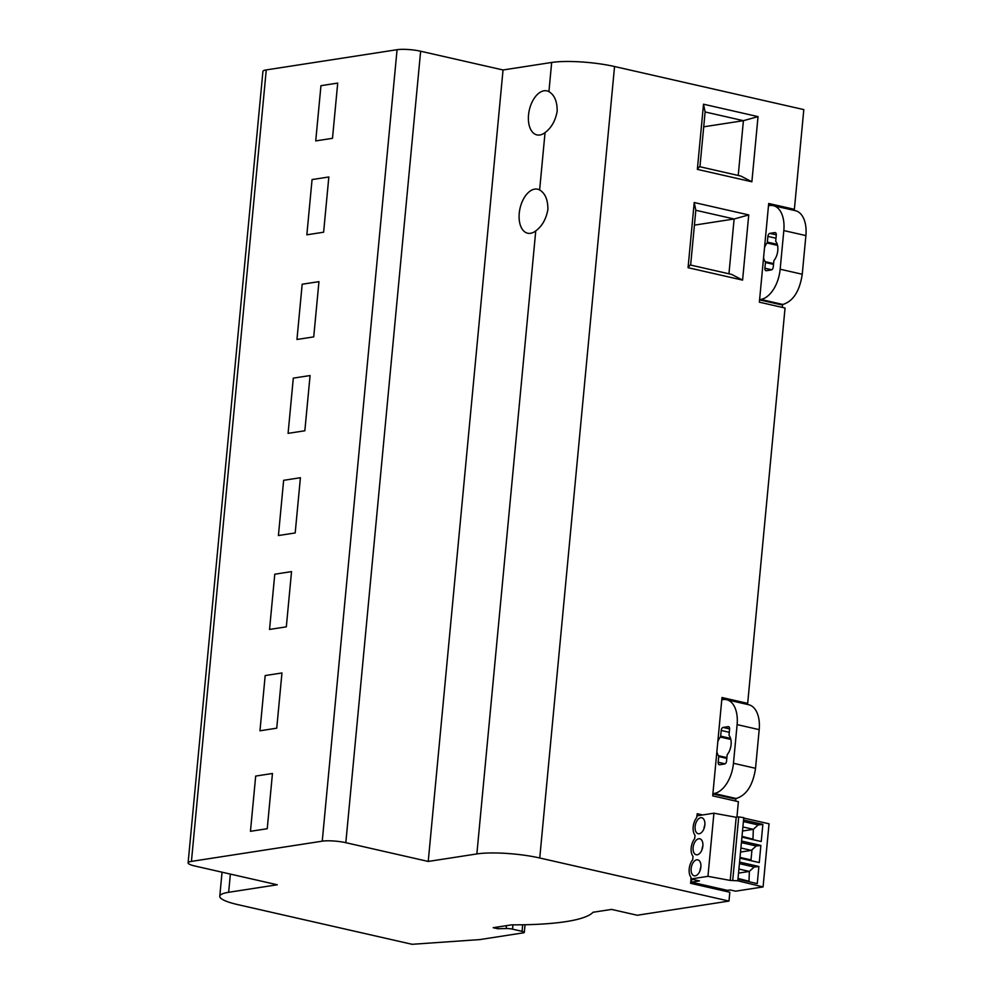 <?xml version="1.0" encoding="UTF-8"?>
<svg xmlns="http://www.w3.org/2000/svg" width="994" height="994" viewBox="0 0 994 994"><rect width="100%" height="100%" fill="white"/><g stroke="black" fill="none" stroke-linecap="round" stroke-linejoin="round"><path stroke-width="1.49" d="M397.066 49.7L266.255 69.915A16.923 3.069 -174.6 0 0 262.913 71.394L188.102 862.867A16.923 3.069 5.4 0 1 191.432 861.388L322.242 841.173A16.923 3.069 5.4 0 1 345.825 842.688L420.636 51.228A16.923 3.069 5.4 0 0 397.066 49.7L322.242 841.173M250.463 831.307L255.682 776.078L272.455 773.481L267.237 828.723L250.463 831.307L255.682 776.078L272.455 773.481L267.237 828.723L250.463 831.307M259.968 730.789L265.187 675.56L281.961 672.963L276.742 728.192L259.968 730.789L265.187 675.56L281.961 672.963L276.742 728.192L259.968 730.789M269.548 629.438L274.766 574.209L291.54 571.612L286.322 626.841L269.548 629.438L274.766 574.209L291.54 571.612L286.322 626.841L269.548 629.438M278.419 535.542L283.638 480.313L300.412 477.716L295.193 532.946L278.419 535.542L283.638 480.313L300.412 477.716L295.193 532.946L278.419 535.542M288.086 433.359L293.305 378.13L310.078 375.546L304.847 430.775L288.086 433.359L293.305 378.13L310.078 375.546L304.847 430.775L288.086 433.359M296.957 339.476L302.176 284.234L318.95 281.65L313.731 336.879L296.957 339.476L302.176 284.234L318.95 281.65L313.731 336.879L296.957 339.476M306.848 234.808L312.066 179.579L328.84 176.982L323.622 232.211L306.848 234.808L312.066 179.579L328.84 176.982L323.622 232.211L306.848 234.808M320.95 85.683L337.712 83.086L332.493 138.315L315.732 140.912L320.95 85.683L337.712 83.086L332.493 138.315L315.732 140.912L320.95 85.683M768.598 204.553L791.535 209.771L794.38 209.324L803.811 109.601L614.553 66.523A45.128 8.188 -174.6 0 0 551.67 62.46L548.924 91.634A22.564 12.947 -77.2 0 0 546.961 90.889A22.564 12.947 -77.2 0 0 528.535 114.969A22.564 12.947 -77.2 0 0 536.946 134.898A22.564 12.947 -77.2 0 0 545.047 132.6C551.397 127.903 555.435 120.783 557.174 111.229C557.261 101.512 554.503 94.989 548.924 91.634M551.67 62.46L503.039 69.978L420.636 51.228M512.929 924.842L512.519 929.154L522.061 931.328A5.641 1.019 -174.6 0 1 524.323 932.384A5.641 1.019 -174.6 0 1 523.217 932.869L479.779 939.591L412.088 944.3L237.864 904.639A45.128 8.188 -174.6 0 1 219.773 896.253A45.128 8.188 -174.6 0 1 228.657 892.289L277.289 884.772L194.886 866.01A16.923 3.069 5.4 0 1 188.102 862.867M512.519 929.154A5.641 1.019 -174.6 0 0 506.194 928.533L497.671 928.731L493.173 927.7L511.699 924.842A146.677 26.614 -174.6 0 0 593.033 912.268L611.571 909.411L637.253 915.25L728.987 901.073L539.742 857.996A45.128 8.188 -174.6 0 0 476.859 853.933L428.228 861.45L345.825 842.688M503.039 69.978L428.228 861.45M794.38 209.324L768.697 203.484L759.366 302.176L785.049 308.028L747.674 703.379L721.992 697.527L712.698 795.846L738.38 801.686L736.927 817.18M728.987 901.073L729.82 892.239L690.619 883.318L691.029 879.007M697.005 815.826L697.204 813.726L702.621 814.956M703.516 104.208L758.037 116.621L751.874 181.79L697.353 169.378L703.516 104.208L705.119 111.962L699.938 166.756M694.222 202.528L748.743 214.928L742.58 280.109L688.059 267.697L694.222 202.528L695.825 210.268L690.644 265.063M497.671 928.731L497.845 926.98M519.241 213.288A22.564 12.947 -77.2 0 0 527.652 233.217A22.564 12.947 -77.2 0 0 535.754 230.906C542.103 226.222 546.141 219.09 547.88 209.548C547.967 199.831 545.209 193.296 539.63 189.953A22.564 12.947 -77.2 0 0 537.667 189.208A22.564 12.947 -77.2 0 0 519.241 213.288M724.328 890.984L724.452 889.68M735.871 798.555L735.635 801.065M721.892 698.596L744.829 703.814L747.674 703.379M782.576 304.512L782.303 307.407M751.874 181.79L740.952 176.087L699.49 166.644L697.353 169.378M758.037 116.621L743.413 120.684L705.119 111.962M703.715 126.81L743.413 120.684L738.231 175.466M748.743 214.928L734.119 218.991L728.95 273.785M742.58 280.109L731.659 274.406L690.196 264.963L688.059 267.697M694.421 225.129L734.119 218.991L695.825 210.268M712.909 793.659L714.077 793.485A28.205 16.177 -77.2 0 0 733.46 763.28L737.113 724.614A28.205 16.177 -77.2 0 0 726.602 699.701A28.205 16.177 -77.2 0 0 722.961 699.59L721.781 699.776M733.783 798.604A2.82 1.615 -77.2 0 0 734.119 798.754A2.82 1.615 -77.2 0 0 734.479 798.766L736.156 798.505C746.506 795.299 752.967 785.235 755.539 768.3L759.192 729.646A28.205 16.177 -77.2 0 0 748.681 704.721L726.602 699.701M728.863 726.813L728.167 726.651A2.82 1.615 102.8 0 1 728.527 726.664A2.82 1.615 102.8 0 1 729.584 729.149L729.049 734.839A1.131 0.646 102.8 0 0 729.223 735.672A12.127 6.958 102.8 0 1 731.099 744.593A12.127 6.958 102.8 0 1 727.446 754.359A1.131 0.646 102.8 0 0 727.111 755.278L726.577 760.969A2.82 1.615 102.8 0 1 724.638 763.988L719.606 764.759A2.82 1.615 102.8 0 1 719.246 764.746A2.82 1.615 102.8 0 1 718.19 762.261L725.073 763.827M716.873 751.725A12.127 6.958 102.8 0 0 718.55 755.738A1.131 0.646 102.8 0 1 718.724 756.571L718.19 762.261M717.817 741.71A12.127 6.958 102.8 0 1 720.315 737.051L730.851 739.449M729.285 732.292L721.197 730.453L720.662 736.144A1.131 0.646 102.8 0 1 720.315 737.051M721.197 730.453A2.82 1.615 102.8 0 1 723.135 727.422L729.596 728.9M728.167 726.651L723.135 727.422M759.602 299.616L760.783 299.43A28.205 16.177 -77.2 0 0 780.166 269.225L783.819 230.571A28.205 16.177 -77.2 0 0 773.307 205.659A28.205 16.177 -77.2 0 0 769.654 205.547L768.486 205.721M780.489 304.562A2.82 1.615 -77.2 0 0 780.824 304.711A2.82 1.615 -77.2 0 0 781.185 304.723L782.862 304.462C793.2 301.257 799.661 291.18 802.245 274.257L805.898 235.59A28.205 16.177 -77.2 0 0 795.386 210.678L773.307 205.659M775.568 232.758L774.873 232.596A2.82 1.615 102.8 0 1 775.233 232.608A2.82 1.615 102.8 0 1 776.289 235.106L775.742 240.797A1.131 0.646 102.8 0 0 775.916 241.629A12.127 6.958 102.8 0 1 777.793 250.55A12.127 6.958 102.8 0 1 774.152 260.316A1.131 0.646 102.8 0 0 773.817 261.223L773.27 266.914A2.82 1.615 102.8 0 1 771.332 269.933L766.312 270.716A2.82 1.615 102.8 0 1 765.939 270.703A2.82 1.615 102.8 0 1 764.895 268.218L771.779 269.784M763.578 257.67A12.127 6.958 102.8 0 0 765.256 261.695A1.131 0.646 102.8 0 1 765.43 262.515L764.895 268.218M764.523 247.668A12.127 6.958 102.8 0 1 767.02 242.996L777.544 245.394M775.991 238.237L767.902 236.398L767.356 242.089A1.131 0.646 102.8 0 1 767.02 242.996M767.902 236.398A2.82 1.615 102.8 0 1 769.841 233.379L776.302 234.845M774.873 232.596L769.841 233.379M713.916 813.204L696.869 815.85L696.695 817.615A11.282 6.473 -77.2 0 0 695.03 835.283L694.707 838.65A11.282 6.473 -77.2 0 0 691.364 852.43A11.282 6.473 -77.2 0 0 693.042 856.331L692.719 859.698A11.282 6.473 -77.2 0 0 690.992 877.304A11.282 6.473 -77.2 0 0 691.041 877.367L690.892 878.969L707.952 876.335L713.916 813.204L736.194 817.292L730.23 880.423L737.809 880.808L763.069 886.934L735.572 891.183L730.155 889.953L727.471 890.375L691.426 882.163L691.712 879.156M701.901 849.957A8.176 4.697 -77.2 0 0 699.813 838.799A8.176 4.697 -77.2 0 0 694.085 843.595A8.176 4.697 -77.2 0 0 696.173 854.753A8.176 4.697 -77.2 0 0 701.901 849.957M696.073 822.547A8.176 4.697 -77.2 0 0 698.161 833.705A8.176 4.697 -77.2 0 0 703.889 828.909A8.176 4.697 -77.2 0 0 701.801 817.751A8.176 4.697 -77.2 0 0 696.073 822.547M699.913 870.992A8.176 4.697 -77.2 0 0 697.825 859.847A8.176 4.697 -77.2 0 0 692.097 864.643A8.176 4.697 -77.2 0 0 694.185 875.789A8.176 4.697 -77.2 0 0 699.913 870.992M704.858 824.809A8.176 4.697 -77.2 0 0 703.976 828.673M700.882 866.892A8.176 4.697 -77.2 0 0 700 870.756M738.53 873.105L749.364 871.427L738.915 869.054M749.364 871.427L748.991 881.268L738.033 878.435M742.518 831.009L753.34 829.344L742.891 826.958M753.34 829.344L752.967 839.184L742.009 836.352M740.53 852.057L751.352 850.379L740.903 848.006M751.787 860.866L750.458 859.773L740.021 857.4M749.985 870.794L754.21 867.029L739.424 863.662M748.991 881.268L749.799 881.914M753.961 828.71L758.186 824.933L743.4 821.578M752.967 839.184L753.775 839.831M751.352 850.379L756.198 845.981L741.412 842.614M750.979 860.232L751.973 849.746M690.892 878.969L699.453 880.92L691.426 882.163M732.74 880.038L738.716 816.906L736.194 817.292M707.952 876.335L730.23 880.423M741.561 841.048L760.87 845.447L759.254 862.568L739.946 858.17M737.958 879.218L757.266 883.616L758.882 866.495L754.21 867.029M758.882 866.495L739.573 862.096M741.934 837.134L761.242 841.52L762.858 824.399L743.549 820.013M762.858 824.399L758.186 824.933M738.716 816.906L743.773 817.677L737.809 880.808M760.87 845.447L756.198 845.981M763.069 886.934L769.033 823.802L743.736 818.05M702.87 845.857A8.176 4.697 -77.2 0 0 701.988 849.721M266.255 69.915L191.432 861.388M614.553 66.523L539.742 857.996M228.657 892.289L230.372 874.099M545.047 132.6L539.63 189.953M535.754 230.906L476.859 853.933M522.061 931.328L522.682 924.768M506.194 928.533L506.468 925.65M759.192 729.646L737.113 724.614M755.539 768.3L733.46 763.28M736.156 798.505L714.077 793.485M734.479 798.766L712.884 793.858M726.813 758.41L718.724 756.571M718.55 755.738L726.887 757.639M720.662 736.144L730.578 738.393M805.898 235.59L783.819 230.571M802.245 274.257L780.166 269.225M782.862 304.462L760.783 299.43M781.185 304.723L759.59 299.803M773.518 264.367L765.43 262.515M765.256 261.695L773.593 263.584M767.356 242.089L777.271 244.35M219.773 896.253L222.047 872.198M524.323 932.384L525.043 924.731M734.119 798.754L712.884 793.92M780.824 304.711L759.59 299.877"/></g></svg>
